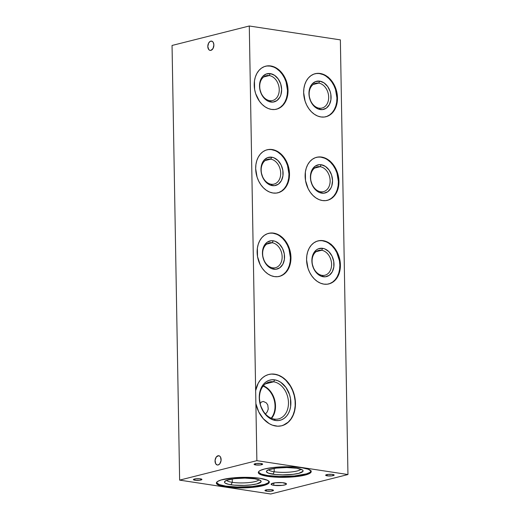 <?xml version="1.0" encoding="UTF-8"?>
<svg xmlns="http://www.w3.org/2000/svg" width="520" height="520" viewBox="0 0 520 520"><rect width="100%" height="100%" fill="white"/><g stroke="black" fill="none" stroke-linecap="round" stroke-linejoin="round"><path stroke-width="0.78" d="M269.256 75.562L263.725 76.954L269.256 75.562A12.799 9.536 75.9 0 0 259.714 86.612A12.799 9.536 75.9 0 0 269.692 100.64A12.799 9.536 -104.1 0 1 259.857 88.53A12.799 9.536 -104.1 0 1 266.344 75.693A12.799 9.536 -104.1 0 1 269.256 75.562L270.329 73.612L269.256 75.562A12.799 9.536 -104.1 0 1 279.084 87.678A12.799 9.536 -104.1 0 1 272.597 100.51A12.799 9.536 -104.1 0 1 269.692 100.64L270.822 102.031A14.502 10.809 -104.1 0 1 259.519 86.138A14.502 10.809 -104.1 0 1 270.329 73.612L266.117 74.048L262.581 76.583L261.242 78.526L259.682 83.401L259.779 88.946L261.521 94.315L264.635 98.703L268.664 101.433L272.974 102.089L276.926 100.575L279.909 97.117L280.891 94.816L281.639 89.512L280.696 83.941L278.219 78.969L274.579 75.341L270.329 73.612A14.502 10.809 -104.1 0 1 281.639 89.512A14.502 10.809 -104.1 0 1 270.822 102.031L269.692 100.64A12.799 9.536 75.9 0 0 279.233 89.59A12.799 9.536 75.9 0 0 269.256 75.562M276.269 109.259A22.185 16.529 75.9 0 0 287.216 86.898A22.185 16.529 75.9 0 0 270.199 66.092L270.751 65.949A22.185 16.529 -104.1 0 1 287.788 86.944A22.185 16.529 -104.1 0 1 276.549 109.194A22.185 16.529 -104.1 0 1 271.505 109.415L274.8 109.505L277.953 108.752L280.839 107.185L283.355 104.877L285.402 101.901L286.897 98.384L287.794 94.452L287.644 85.976L284.98 77.753L282.822 74.139L280.209 71.045L277.251 68.594L274.053 66.872L270.751 65.949L267.456 65.865L264.303 66.618L261.417 68.185L258.901 70.493L256.854 73.469L255.353 76.986L254.462 80.918L254.612 89.395L255.645 93.62L259.435 101.231L262.048 104.325L265.005 106.776L268.197 108.498L271.505 109.415A22.185 16.529 -104.1 0 1 254.462 88.426A22.185 16.529 -104.1 0 1 265.707 66.177A22.185 16.529 -104.1 0 1 270.751 65.949L270.199 66.092A22.185 16.529 75.9 0 0 265.434 66.248M268.365 149.597L272.207 149.539A22.185 16.529 -104.1 0 1 289.25 170.534A22.185 16.529 -104.1 0 1 278.005 192.784A22.185 16.529 -104.1 0 1 272.968 193.005A22.185 16.529 -104.1 0 1 255.925 172.01A22.185 16.529 -104.1 0 1 267.169 149.767A22.185 16.529 -104.1 0 1 272.207 149.539L271.655 149.682A22.185 16.529 75.9 0 0 266.89 149.838M270.712 159.153A12.799 9.536 75.9 0 0 261.17 170.203A12.799 9.536 75.9 0 0 271.147 184.23L272.285 185.62A14.502 10.809 -104.1 0 1 260.975 169.728A14.502 10.809 -104.1 0 1 271.784 157.203L270.712 159.153L265.187 160.544L270.712 159.153A12.799 9.536 -104.1 0 1 280.547 171.262A12.799 9.536 -104.1 0 1 274.06 184.1A12.799 9.536 -104.1 0 1 271.147 184.23A12.799 9.536 -104.1 0 1 261.32 172.12A12.799 9.536 -104.1 0 1 267.807 159.282A12.799 9.536 -104.1 0 1 270.712 159.153L271.784 157.203A14.502 10.809 -104.1 0 1 283.094 173.095A14.502 10.809 -104.1 0 1 272.285 185.62L271.147 184.23A12.799 9.536 75.9 0 0 280.69 173.18A12.799 9.536 75.9 0 0 270.712 159.153M316.349 73.541L320.19 73.483A22.185 16.529 -104.1 0 1 337.233 94.478A22.185 16.529 -104.1 0 1 325.988 116.727A22.185 16.529 -104.1 0 1 320.95 116.955A22.185 16.529 -104.1 0 1 303.908 95.96A22.185 16.529 -104.1 0 1 315.153 73.71A22.185 16.529 -104.1 0 1 320.19 73.483L319.637 73.626A22.185 16.529 75.9 0 0 314.88 73.782M318.695 83.096A12.799 9.536 75.9 0 0 309.159 94.146A12.799 9.536 75.9 0 0 319.137 108.173L320.268 109.564A14.502 10.809 -104.1 0 1 308.958 93.672A14.502 10.809 -104.1 0 1 319.774 81.146L318.695 83.096L313.17 84.487L318.695 83.096A12.799 9.536 -104.1 0 1 328.53 95.212A12.799 9.536 -104.1 0 1 322.043 108.043A12.799 9.536 -104.1 0 1 319.137 108.173A12.799 9.536 -104.1 0 1 309.303 96.064A12.799 9.536 -104.1 0 1 315.789 83.226A12.799 9.536 -104.1 0 1 318.695 83.096L319.774 81.146A14.502 10.809 -104.1 0 1 331.078 97.045A14.502 10.809 -104.1 0 1 320.268 109.564L319.137 108.173A12.799 9.536 75.9 0 0 328.673 97.123A12.799 9.536 75.9 0 0 318.695 83.096M317.805 157.131L321.653 157.073A22.185 16.529 -104.1 0 1 338.696 178.067A22.185 16.529 -104.1 0 1 327.45 200.317A22.185 16.529 -104.1 0 1 322.406 200.538A22.185 16.529 -104.1 0 1 305.37 179.543A22.185 16.529 -104.1 0 1 316.608 157.3A22.185 16.529 -104.1 0 1 321.653 157.073L321.1 157.216A22.185 16.529 75.9 0 0 316.336 157.372M320.158 166.686A12.799 9.536 75.9 0 0 310.615 177.736A12.799 9.536 75.9 0 0 320.593 191.763L321.724 193.154A14.502 10.809 -104.1 0 1 310.421 177.261A14.502 10.809 -104.1 0 1 321.23 164.736L320.158 166.686L314.626 168.077L320.158 166.686A12.799 9.536 -104.1 0 1 329.986 178.796A12.799 9.536 -104.1 0 1 323.499 191.633A12.799 9.536 -104.1 0 1 320.593 191.763A12.799 9.536 -104.1 0 1 310.758 179.654A12.799 9.536 -104.1 0 1 317.245 166.816A12.799 9.536 -104.1 0 1 320.158 166.686L321.23 164.736A14.502 10.809 -104.1 0 1 332.54 180.629A14.502 10.809 -104.1 0 1 321.724 193.154L320.593 191.763A12.799 9.536 75.9 0 0 330.135 180.713A12.799 9.536 75.9 0 0 320.158 166.686M269.822 233.181L273.669 233.129A22.185 16.529 -104.1 0 1 290.706 254.124A22.185 16.529 -104.1 0 1 279.461 276.374A22.185 16.529 -104.1 0 1 274.423 276.594A22.185 16.529 -104.1 0 1 257.381 255.6A22.185 16.529 -104.1 0 1 268.625 233.35A22.185 16.529 -104.1 0 1 273.669 233.129L273.117 233.272A22.185 16.529 75.9 0 0 268.353 233.428M272.175 242.743A12.799 9.536 75.9 0 0 262.632 253.792A12.799 9.536 75.9 0 0 272.61 267.82L273.741 269.211A14.502 10.809 -104.1 0 1 262.438 253.318A14.502 10.809 -104.1 0 1 273.247 240.792L272.175 242.743L266.643 244.133L272.175 242.743A12.799 9.536 -104.1 0 1 282.002 254.852A12.799 9.536 -104.1 0 1 275.516 267.69A12.799 9.536 -104.1 0 1 272.61 267.82A12.799 9.536 -104.1 0 1 262.776 255.703A12.799 9.536 -104.1 0 1 269.262 242.873A12.799 9.536 -104.1 0 1 272.175 242.743L273.247 240.792A14.502 10.809 -104.1 0 1 284.55 256.685A14.502 10.809 -104.1 0 1 273.741 269.211L272.61 267.82A12.799 9.536 75.9 0 0 282.152 256.769A12.799 9.536 75.9 0 0 272.175 242.743M319.267 240.714L323.108 240.662A22.185 16.529 -104.1 0 1 340.151 261.658A22.185 16.529 -104.1 0 1 328.906 283.907A22.185 16.529 -104.1 0 1 323.869 284.128A22.185 16.529 -104.1 0 1 306.826 263.133A22.185 16.529 -104.1 0 1 318.071 240.883A22.185 16.529 -104.1 0 1 323.108 240.662L322.556 240.806A22.185 16.529 75.9 0 0 317.798 240.962M321.614 250.276A12.799 9.536 75.9 0 0 312.078 261.326A12.799 9.536 75.9 0 0 322.056 275.353L323.187 276.744A14.502 10.809 -104.1 0 1 311.877 260.851A14.502 10.809 -104.1 0 1 322.686 248.326L321.614 250.276L316.089 251.667L321.614 250.276A12.799 9.536 -104.1 0 1 331.448 262.386A12.799 9.536 -104.1 0 1 324.961 275.223A12.799 9.536 -104.1 0 1 322.056 275.353A12.799 9.536 -104.1 0 1 312.221 263.237A12.799 9.536 -104.1 0 1 318.708 250.406A12.799 9.536 -104.1 0 1 321.614 250.276L322.686 248.326A14.502 10.809 -104.1 0 1 333.996 264.219A14.502 10.809 -104.1 0 1 323.187 276.744L322.056 275.353A12.799 9.536 75.9 0 0 331.591 264.303A12.799 9.536 75.9 0 0 321.614 250.276M210.925 50.355A4.693 2.983 98.7 0 1 210.132 50.401A4.693 2.983 98.7 0 1 207.825 45.916A4.693 2.983 98.7 0 1 210.763 41.164L212.29 41.392L210.763 41.164A4.693 2.983 98.7 0 1 211.549 41.119A4.693 2.983 98.7 0 1 213.863 45.604A4.693 2.983 98.7 0 1 210.925 50.355L213.044 48.47L213.876 44.993L213.323 42.569L212.459 41.516L211.354 41.099L210.171 41.398L208.637 43.05L207.805 46.527L208.754 49.55L209.755 50.297L210.925 50.355M218.16 464.958A4.693 2.983 98.7 0 1 217.373 465.004A4.693 2.983 98.7 0 1 215.059 460.519A4.693 2.983 98.7 0 1 217.997 455.767L219.525 455.995L217.997 455.767A4.693 2.983 98.7 0 1 218.784 455.722A4.693 2.983 98.7 0 1 221.097 460.207A4.693 2.983 98.7 0 1 218.16 464.958L219.83 463.762L221.072 460.512L220.558 457.171L219.7 456.118L218.595 455.702L216.327 456.963L215.085 460.213L215.599 463.554L216.989 464.9L218.16 464.958M281.632 425.782A26.448 19.708 75.9 0 0 294.918 399.21A26.448 19.708 75.9 0 0 274.612 374.25L274.833 374.199A26.448 19.708 -104.1 0 1 295.152 399.23A26.448 19.708 -104.1 0 1 281.743 425.757A26.448 19.708 -104.1 0 1 275.736 426.023A26.448 19.708 -104.1 0 1 255.879 403.663L255.651 390.604A26.448 19.708 -104.1 0 1 268.82 374.465A26.448 19.708 -104.1 0 1 274.833 374.199L274.612 374.25A26.448 19.708 75.9 0 0 268.71 374.491M273.637 381.803A19.026 14.176 75.9 0 0 259.454 398.236A19.026 14.176 75.9 0 0 274.287 419.081L275.418 420.478A20.729 15.45 -104.1 0 1 259.252 397.755A20.729 15.45 -104.1 0 1 274.709 379.853L273.637 381.803L265.414 383.871L273.637 381.803A19.026 14.176 -104.1 0 1 288.249 399.809A19.026 14.176 -104.1 0 1 278.61 418.893A19.026 14.176 -104.1 0 1 274.287 419.081A19.026 14.176 -104.1 0 1 259.668 401.076A19.026 14.176 -104.1 0 1 269.315 381.992A19.026 14.176 -104.1 0 1 273.637 381.803L274.709 379.853A20.729 15.45 -104.1 0 1 290.869 402.578A20.729 15.45 -104.1 0 1 275.418 420.478L274.287 419.081A19.026 14.176 75.9 0 0 288.47 402.656A19.026 14.176 75.9 0 0 273.637 381.803M273.819 485.329A7.677 1.534 -1 0 1 271.102 484.211A7.677 1.534 -1 0 1 275.542 482.742A7.677 1.534 -1 0 1 283.745 482.826A7.677 1.534 -1 0 1 286.462 483.945A7.677 1.534 -1 0 1 282.022 485.413A7.677 1.534 -1 0 1 273.819 485.329L273.774 483.002L273.819 485.329L271.954 484.894L271.154 484.029L275.275 482.775L282.51 482.677L286.436 483.821L285.493 484.705L282.288 485.381L273.819 485.329M266.474 491.121A4.264 0.852 -1 0 1 264.966 490.503A4.264 0.852 -1 0 1 267.43 489.684A4.264 0.852 -1 0 1 271.986 489.736A4.264 0.852 -1 0 1 273.494 490.353A4.264 0.852 -1 0 1 271.031 491.173A4.264 0.852 -1 0 1 266.474 491.121L266.448 489.827L266.474 491.121L264.992 490.406L267.28 489.704L271.303 489.651L273.481 490.288L271.18 491.153L266.474 491.121M194.909 480.22A4.264 0.852 -1 0 1 193.401 479.596A4.264 0.852 -1 0 1 195.871 478.784A4.264 0.852 -1 0 1 200.428 478.829A4.264 0.852 -1 0 1 201.929 479.453A4.264 0.852 -1 0 1 199.466 480.266A4.264 0.852 -1 0 1 194.909 480.22L194.883 478.926L194.909 480.22L193.427 479.499L195.715 478.803L199.739 478.745L201.916 479.382L199.615 480.246L194.909 480.22M255.6 464.932A4.264 0.852 -1 0 1 254.092 464.308A4.264 0.852 -1 0 1 256.562 463.496A4.264 0.852 -1 0 1 261.118 463.541A4.264 0.852 -1 0 1 262.626 464.159A4.264 0.852 -1 0 1 260.156 464.978A4.264 0.852 -1 0 1 255.6 464.932L255.573 463.638L255.6 464.932L254.118 464.21L256.406 463.515L260.429 463.457L262.606 464.094L260.306 464.958L255.6 464.932M327.164 475.832A4.264 0.852 -1 0 1 325.656 475.215A4.264 0.852 -1 0 1 328.12 474.396A4.264 0.852 -1 0 1 332.677 474.442A4.264 0.852 -1 0 1 334.185 475.066A4.264 0.852 -1 0 1 331.721 475.878A4.264 0.852 -1 0 1 327.164 475.832L327.139 474.539L327.164 475.832L325.683 475.111L327.971 474.416L331.994 474.363L334.172 475L331.87 475.865L327.164 475.832M258.394 472.095A26.448 5.271 179 0 0 267.644 475.521L267.657 476.359A26.448 5.271 -1 0 1 258.317 472.511A26.448 5.271 -1 0 1 273.605 467.454A26.448 5.271 -1 0 1 301.86 467.74A26.448 5.271 -1 0 1 311.2 471.588A26.448 5.271 -1 0 1 295.913 476.645A26.448 5.271 -1 0 1 267.657 476.359L267.644 475.521L261.222 474.019L258.388 472.089M268.6 469.749A16.211 3.231 179 0 0 274.228 471.763L272.883 474.201A18.343 3.659 -1 0 1 266.773 470.782A18.343 3.659 -1 0 1 296.608 468.228A18.343 3.659 -1 0 1 302.686 470.158A18.343 3.659 -1 0 1 294.138 474.201A18.343 3.659 -1 0 1 272.883 474.201L274.228 471.763A16.211 3.231 -1 0 1 268.6 469.749M274.163 468.403L274.228 471.763L274.163 468.403M216.463 482.657A26.448 5.271 179 0 0 225.713 486.09L225.725 486.922A26.448 5.271 -1 0 1 216.385 483.074A26.448 5.271 -1 0 1 231.673 478.017A26.448 5.271 -1 0 1 259.928 478.303A26.448 5.271 -1 0 1 269.269 482.151A26.448 5.271 -1 0 1 253.981 487.207A26.448 5.271 -1 0 1 225.725 486.922L225.713 486.09L219.291 484.582L216.457 482.651M226.668 480.311A16.211 3.231 179 0 0 232.291 482.326L230.952 484.763A18.343 3.659 -1 0 1 224.842 481.344A18.343 3.659 -1 0 1 254.677 478.79A18.343 3.659 -1 0 1 260.754 480.721A18.343 3.659 -1 0 1 252.207 484.763A18.343 3.659 -1 0 1 230.952 484.763L232.291 482.326A16.211 3.231 -1 0 1 226.668 480.311M232.232 478.966L232.291 482.326L232.232 478.966M258.895 479.752A16.211 3.231 -1 0 1 248.82 482.586A16.211 3.231 -1 0 1 232.291 482.326A16.211 3.231 179 0 0 248.82 482.586A16.211 3.231 179 0 0 258.895 479.752M269.256 481.423L267.989 482.969L264.563 484.413L252.538 486.519L237.237 487.026L225.713 486.09A26.448 5.271 179 0 0 253.006 486.473A26.448 5.271 179 0 0 269.178 481.735M254.677 478.79L244.907 478.107L234.429 478.666L226.779 480.272L224.594 481.663L224.536 482.385L225.18 483.08L228.449 484.296L233.909 485.128L244.316 485.401L251.199 484.887L256.802 483.912L261.034 481.891L261.092 481.169L259.123 479.83L254.677 478.79M300.827 469.19A16.211 3.231 -1 0 1 290.752 472.024A16.211 3.231 -1 0 1 274.228 471.763A16.211 3.231 179 0 0 290.752 472.024A16.211 3.231 179 0 0 300.827 469.19M311.188 470.853L309.92 472.407L306.495 473.85L294.469 475.956L279.168 476.463L267.644 475.521A26.448 5.271 179 0 0 294.938 475.911A26.448 5.271 179 0 0 311.11 471.172L311.031 472.212L309.94 473.239L304.928 475.124L296.849 476.541L286.923 477.269L276.673 477.204L267.657 476.359L261.242 474.857L259.331 473.928L258.317 472.407L258.908 471.374L260.494 470.36L264.589 468.975L272.675 467.565L282.594 466.83L292.844 466.895L301.86 467.74L308.282 469.248L311.116 471.178M296.608 468.228L286.839 467.545L276.361 468.104L268.71 469.709L266.526 471.101L266.468 471.822L268.431 473.161L275.841 474.559L282.653 474.884L293.131 474.325L298.733 473.343L302.965 471.328L303.024 470.606L302.38 469.911L296.608 468.228M179.634 480.123L270.712 494L347.951 474.539L256.874 460.662L179.634 480.123L270.712 494L347.951 474.539L256.874 460.662L179.634 480.123L172.049 45.461L179.634 480.123M259.928 478.303L267.417 480.266L269.185 481.741L269.1 482.775L268.008 483.801L264.576 485.251L254.917 487.103L242.398 487.897L229.989 487.442L219.31 485.42L217.399 484.49L216.385 482.969L217.653 481.423L221.078 479.979L233.103 477.874L245.843 477.321L259.928 478.303M340.366 39.878L249.288 26L172.049 45.461L249.288 26L256.874 460.662L255.879 403.663L258.707 411.827L263.308 418.73L269.197 423.637L272.428 425.172L277.713 426.199L281.574 425.802L285.188 424.411L288.425 422.091L291.161 418.925L293.28 415.038L294.717 410.572L295.451 403.182L294.45 395.531L292.858 390.604L290.589 386.048L287.729 382.031L284.394 378.703L280.703 376.207L276.809 374.621L271.531 374.043L268.339 374.595L265.33 375.837L262.594 377.728L260.195 380.231L258.206 383.266L255.651 390.604L249.288 26L340.366 39.878L347.951 474.539L340.366 39.878M263.114 386.132A18.772 13.988 -104.1 0 1 274.281 400.361A18.772 13.988 -104.1 0 1 271.187 418.184A18.772 13.988 75.9 0 0 274.281 400.361A18.772 13.988 75.9 0 0 263.114 386.132M265.525 414.043L267.293 411.749L268.249 409.058L267.787 404.969L266.351 402.883L263.4 401.459L261.553 401.928L260.13 403.579M263.38 385.801A19.026 14.176 -104.1 0 1 274.749 400.244A19.026 14.176 -104.1 0 1 271.583 418.347A19.026 14.176 75.9 0 0 274.749 400.244A19.026 14.176 75.9 0 0 263.38 385.801M271.317 374.101L274.612 374.25L278.551 375.349L282.36 377.403L285.889 380.328L290.368 386.1L292.637 390.663L294.229 395.584L295.087 400.686L295.178 405.762L294.495 410.631L293.059 415.09L290.94 418.977L288.204 422.149L283.199 425.282M274.709 379.853L271.628 379.776L268.684 380.478L265.986 381.94L263.633 384.098L261.722 386.88L260.319 390.169L259.252 397.755L260.592 405.71L264.134 412.828L266.572 415.714L269.341 418.009L272.324 419.621L275.418 420.478L278.493 420.557L281.437 419.854L284.141 418.392L286.494 416.234L288.405 413.452L289.803 410.163L290.635 406.49L290.498 398.567L289.53 394.615L285.994 387.504L280.787 382.324L277.797 380.712L274.709 379.853M328.633 283.972A22.185 16.529 75.9 0 0 339.573 261.606A22.185 16.529 75.9 0 0 322.556 240.806L325.865 241.722M329.062 243.444L332.02 245.895L334.626 248.989L336.791 252.603L339.456 260.825L339.853 265.115L339.599 269.302L338.709 273.234L337.214 276.75L335.166 279.728L332.651 282.035L329.758 283.601M322.686 248.326L318.474 248.761L316.589 249.782L313.606 253.24L312.039 258.108L312.137 263.653L313.878 269.029L316.999 273.416L321.022 276.146L325.338 276.803L329.29 275.288L332.274 271.83L333.834 266.962L333.736 261.417L331.994 256.042L328.874 251.654L324.851 248.924L322.686 248.326M279.188 276.439A22.185 16.529 75.9 0 0 290.134 254.072A22.185 16.529 75.9 0 0 273.117 233.272L276.419 234.189M279.617 235.911L282.575 238.362L285.188 241.456L287.346 245.069L288.977 249.067L290.407 257.582L290.16 261.768L289.269 265.7L287.768 269.217L285.721 272.194L283.205 274.502L280.319 276.068M273.247 240.792L271.096 240.734L267.144 242.249L264.16 245.707L262.6 250.575L262.697 256.12L264.433 261.495L267.553 265.882L271.577 268.613L275.892 269.269L279.844 267.755L282.828 264.297L284.388 259.428L284.291 253.883L282.555 248.508L279.435 244.12L275.411 241.391L273.247 240.792M327.171 200.382A22.185 16.529 75.9 0 0 338.117 178.022A22.185 16.529 75.9 0 0 321.1 157.216L324.409 158.132M327.6 159.855L330.558 162.305L333.171 165.399L335.329 169.013L336.96 173.011L338.39 181.525L338.143 185.712L337.253 189.644L335.751 193.161L333.71 196.138L331.188 198.452L328.302 200.011M321.23 164.736L319.079 164.678L315.127 166.192L312.143 169.65L310.583 174.519L310.681 180.063L312.423 185.439L315.543 189.826L319.566 192.556L323.882 193.213L327.828 191.698L330.811 188.24L331.793 185.939L332.54 180.629L331.604 175.065L329.121 170.092L325.481 166.465L321.23 164.736M325.715 116.792A22.185 16.529 75.9 0 0 336.654 94.432A22.185 16.529 75.9 0 0 319.637 73.626L322.946 74.542M326.144 76.264L329.101 78.722L331.708 81.809L333.873 85.423L335.504 89.421L336.934 97.935L336.681 102.122L335.79 106.054L334.295 109.577L332.248 112.548L329.732 114.862L326.839 116.422M319.774 81.146L315.556 81.582L312.026 84.117L310.687 86.06L309.12 90.935L309.218 96.48L310.96 101.849L314.08 106.236L318.103 108.966L322.419 109.623L326.372 108.108L329.355 104.65L330.915 99.781L330.817 94.237L330.142 91.474L327.665 86.502L324.025 82.875L319.774 81.146M277.726 192.849A22.185 16.529 75.9 0 0 288.672 170.489A22.185 16.529 75.9 0 0 271.655 149.682L274.963 150.599M278.155 152.321L281.119 154.772L283.725 157.865L285.889 161.48L287.514 165.477L288.951 173.992L288.697 178.178L287.807 182.111L286.312 185.627L284.264 188.604L281.749 190.918L278.856 192.478M271.784 157.203L267.572 157.638L264.036 160.173L261.722 164.417L261.137 166.985L261.235 172.53L262.977 177.905L266.097 182.292L270.12 185.022L274.437 185.679L278.389 184.165L281.365 180.707L282.932 175.838L282.834 170.294L281.093 164.918L277.972 160.531L273.949 157.807L271.784 157.203M272.207 149.539L268.911 149.454L265.766 150.209L262.873 151.769L260.358 154.083L258.31 157.06L256.815 160.576L255.925 164.508L255.671 168.694L257.108 177.209L258.733 181.207L260.897 184.821L263.503 187.915L266.461 190.365L269.659 192.088L272.968 193.005L276.257 193.089L279.409 192.342L282.302 190.775L284.817 188.461L286.865 185.49L288.36 181.974L289.25 178.042L289.503 173.849L288.067 165.341L286.442 161.343L284.278 157.729L281.671 154.635L278.707 152.178L275.516 150.462L272.207 149.539M320.19 73.483L316.901 73.398L313.749 74.152L310.856 75.719L308.341 78.026L306.293 81.003L304.798 84.52L303.908 88.452L303.654 92.638L305.091 101.153L306.716 105.151L308.88 108.765L311.486 111.859L314.45 114.309L317.642 116.031L320.95 116.955L324.24 117.039L327.392 116.285L330.284 114.719L332.8 112.411L334.848 109.434L336.343 105.917L337.233 101.985L337.487 97.792L336.05 89.284L334.425 85.287L332.261 81.672L329.654 78.579L326.69 76.128L323.499 74.406L320.19 73.483M321.653 157.073L318.357 156.988L315.204 157.742L312.319 159.302L309.803 161.616L307.756 164.593L306.261 168.109L305.364 172.042L305.513 180.518L308.178 188.74L310.336 192.355L312.949 195.448L315.906 197.899L319.105 199.622L322.406 200.538L325.702 200.623L328.855 199.875L331.74 198.308L334.256 195.994L336.303 193.024L337.805 189.508L338.696 185.575L338.546 177.093L337.512 172.874L333.723 165.263L331.11 162.169L328.153 159.712L324.954 157.995L321.653 157.073M273.669 233.129L270.374 233.044L267.221 233.799L264.336 235.358L261.82 237.672L259.772 240.643L258.271 244.166L257.381 248.099L257.53 256.575L260.195 264.797L262.353 268.411L264.966 271.499L267.923 273.956L271.115 275.678L274.423 276.594L277.719 276.679L280.872 275.925L283.757 274.365L286.273 272.051L288.32 269.081L289.815 265.564L290.713 261.632L290.563 253.149L289.53 248.924L285.74 241.319L283.127 238.225L280.169 235.768L276.971 234.052L273.669 233.129M323.108 240.662L319.82 240.578L316.667 241.332L313.775 242.892L311.259 245.206L309.212 248.177L307.717 251.7L306.826 255.632L306.572 259.818L308.009 268.333L309.634 272.331L311.798 275.945L314.405 279.032L317.369 281.489L320.561 283.212L323.869 284.128L327.158 284.213L330.311 283.459L333.203 281.899L335.719 279.584L337.766 276.614L339.261 273.097L340.151 269.165L340.405 264.972L338.969 256.458L337.344 252.467L335.179 248.853L332.572 245.758L329.608 243.302L326.417 241.586L323.108 240.662M266.903 66.008L270.199 66.092L273.5 67.008M276.699 68.731L279.656 71.188L282.269 74.275L284.427 77.889L286.058 81.887L287.489 90.402L287.242 94.588L286.351 98.52L284.85 102.044L282.802 105.014L280.286 107.328L277.401 108.888M329.661 160.622L329.459 161.285M331.123 244.212L330.922 244.875M288.815 392.138L288.613 392.801M328.204 77.032L328.003 77.695M265.155 66.313L265.707 66.177M266.617 149.903L267.169 149.767M314.6 73.847L315.153 73.71M316.062 157.437L316.608 157.3M268.073 233.493L268.625 233.35M317.519 241.026L318.071 240.883M328.354 284.043L328.906 283.907M278.915 276.51L279.461 276.374M326.898 200.453L327.45 200.317M325.436 116.87L325.988 116.727M277.453 192.92L278.005 192.784M275.997 109.337L276.549 109.194"/></g></svg>
